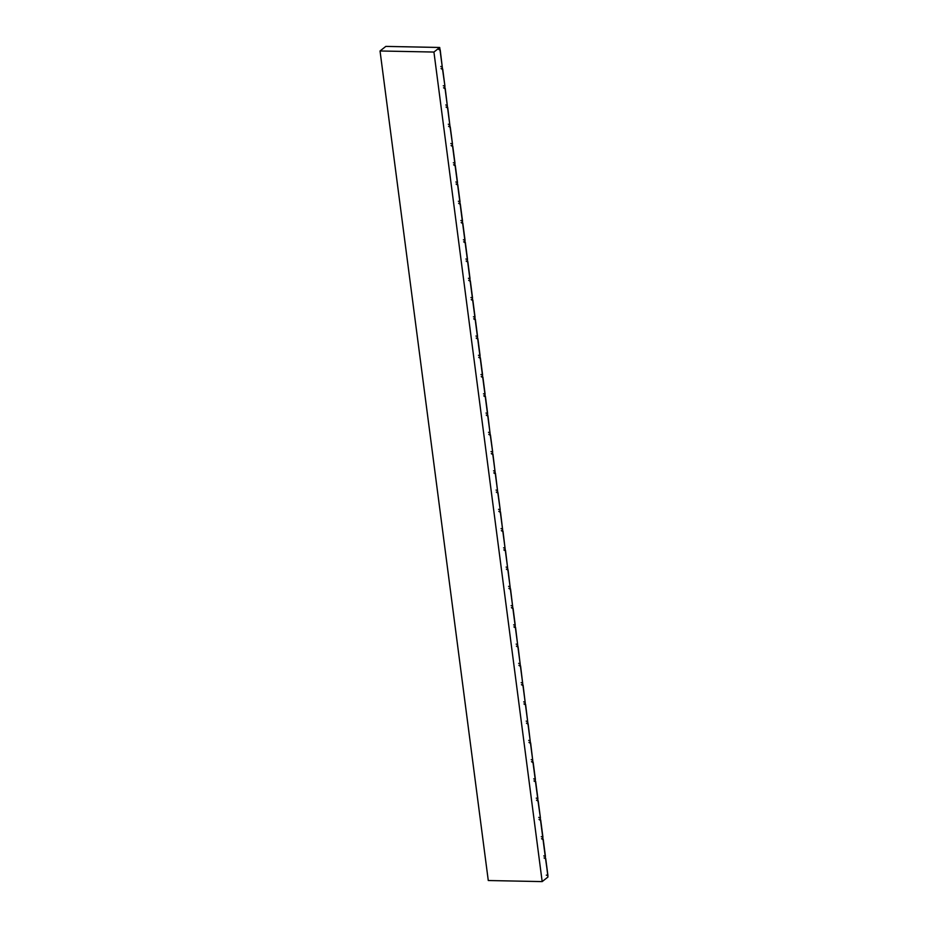 <?xml version="1.0" encoding="UTF-8"?>
<svg xmlns="http://www.w3.org/2000/svg" width="928" height="928" viewBox="0 0 928 928"><rect width="100%" height="100%" fill="white"/><g stroke="black" fill="none" stroke-linecap="round" stroke-linejoin="round"><path stroke-width="1.39" d="M380.039 50.982L385.816 46.4L439.71 47.479L433.933 52.049L380.039 50.982L488.279 880.521L542.172 881.6L433.933 52.049M542.172 881.6L547.949 877.018L547.764 875.649M545.49 858.214L545.258 856.393M542.984 838.958L542.741 837.137M540.467 819.714L540.224 817.881M537.95 800.458L537.718 798.637M535.444 781.202L535.201 779.381M532.927 761.946L532.695 760.125M530.422 742.69L530.178 740.869M527.904 723.434L527.672 721.613M525.387 704.19L525.155 702.357M522.882 684.934L522.638 683.101M520.364 665.678L520.132 663.856M517.859 646.422L517.615 644.6M515.342 627.166L515.11 625.344M512.836 607.91L512.592 606.088M510.319 588.665L510.087 586.832M507.802 569.409L507.57 567.576M505.296 550.153L505.052 548.332M502.779 530.897L502.547 529.076M500.273 511.641L500.03 509.82M497.756 492.385L497.524 490.564M495.25 473.129L495.007 471.308M492.733 453.885L492.49 452.052M490.216 434.629L489.984 432.808M487.71 415.373L487.467 413.552M485.193 396.117L484.961 394.296M482.688 376.861L482.444 375.04M480.17 357.605L479.938 355.784M477.665 338.36L477.421 336.528M475.148 319.104L474.904 317.272M472.63 299.848L472.398 298.027M470.125 280.592L469.881 278.771M467.608 261.336L467.376 259.515M465.102 242.08L464.858 240.259M462.585 222.836L462.353 221.003M460.068 203.58L459.836 201.747M457.562 184.324L457.318 182.503M455.045 165.068L454.813 163.247M452.539 145.812L452.296 143.991M450.022 126.556L449.79 124.735M447.516 107.3L447.273 105.479M444.999 88.056L444.767 86.223M442.482 68.8L442.25 66.978M439.976 49.544L439.71 47.479M438.631 49.219L440.197 49.822L442.273 67.036L440.232 50.24M440.243 50.356L438.526 49.277M440.069 50.379L442.273 67.036L440.777 66.468M441.136 68.475L442.714 69.078L444.953 86.269M442.575 69.519L441.044 68.533M442.586 69.623L444.941 86.269M443.282 85.724L444.953 86.292L442.714 69.101M443.654 87.731L445.22 88.334L447.296 105.537L445.254 88.752M445.266 88.868L443.549 87.789M445.104 88.879L447.296 105.537L445.8 104.98M446.159 106.987L447.737 107.59L449.802 124.793L447.772 108.008M447.783 108.124L446.066 107.045M447.609 108.135L449.802 124.793L448.305 124.236M448.676 126.243L450.242 126.834L452.493 144.037M450.115 127.275L448.584 126.289M450.126 127.391L452.481 144.037M450.822 143.492L452.493 144.049L450.254 126.858M451.182 145.499L452.76 146.09L454.998 163.305M452.62 146.531L451.089 145.545M452.632 146.647L454.836 163.305L453.34 162.736M453.699 164.743L455.265 165.346L457.516 182.561M455.138 165.787L453.606 164.801M455.149 165.903L457.342 182.561L455.845 181.992M456.216 183.999L457.782 184.602L460.033 201.817M457.643 185.043L456.112 184.057M457.666 185.148L459.859 201.817L458.362 201.248M458.722 203.255L460.3 203.858L462.48 220.771M460.16 204.299L458.629 203.313M460.868 220.504L462.364 221.061M460.172 204.404L462.306 220.794M461.239 222.511L462.805 223.114L464.998 240.027M462.678 223.544L461.146 222.569M463.385 239.76L464.882 240.317M462.689 223.66L464.824 240.05M463.745 241.767L465.322 242.37L467.503 259.283M465.183 242.8L463.652 241.825M465.891 259.016L467.387 259.573M465.195 242.916L467.341 259.306M466.262 261.023L467.828 261.615L470.02 278.539M467.7 262.056L466.169 261.07M468.408 278.272L469.904 278.829M467.712 262.172L469.846 278.551M468.768 280.279L470.345 280.871L472.526 297.795M470.206 281.312L468.675 280.326M470.925 297.517L472.422 298.085M470.218 281.428L472.364 297.807M471.285 299.524L472.851 300.127L475.043 317.051M472.723 300.568L471.192 299.582M473.431 316.773L474.927 317.341M472.735 300.684L474.869 317.063M473.802 318.78L475.368 319.383L477.549 336.307M475.229 319.824L473.698 318.838M475.948 336.029L477.444 336.586M475.252 319.928L477.386 336.319M476.308 338.036L477.885 338.639L480.066 355.552M477.746 339.068L476.215 338.094M478.454 355.285L479.95 355.842M477.758 339.184L479.892 355.575M478.825 357.292L480.391 357.895L482.583 374.808M480.263 358.324L478.732 357.35M480.971 374.541L482.467 375.098M480.275 358.44L482.409 374.831M481.33 376.548L482.908 377.139L485.089 394.064M482.769 377.58L481.238 376.594M483.488 393.797L484.973 394.354M482.78 377.696L484.926 394.075M483.848 395.804L485.414 396.395L487.606 413.32M485.286 396.836L483.755 395.85M485.994 413.041L487.49 413.61M485.298 396.952L487.432 413.331M486.365 415.048L487.931 415.651L490.007 432.866L487.931 415.674M487.792 416.092L486.26 415.106M487.803 416.208L490.007 432.866L488.511 432.297M488.87 434.304L490.436 434.907L492.687 452.098L490.448 434.93M490.309 435.348L488.778 434.362M490.32 435.452L492.675 452.098M491.016 451.553L492.687 452.122M491.388 453.56L492.954 454.163L495.03 471.366L492.954 454.175M492.814 454.592L491.283 453.618M492.838 454.708L495.03 471.366L493.534 470.809M493.893 472.816L495.471 473.419L497.536 490.622L495.471 473.431M495.332 473.848L493.8 472.874M495.343 473.964L497.536 490.622L496.039 490.065M496.41 492.072L497.976 492.664L500.227 509.866L497.976 492.687M497.849 493.104L496.318 492.118M497.86 493.22L500.215 509.866M498.556 509.321L500.227 509.878M498.916 511.328L500.494 511.92L502.57 529.134L500.494 511.943M500.354 512.36L498.823 511.374M500.366 512.476L502.558 529.134L501.074 528.566M501.433 530.572L502.999 531.176L505.076 548.39L503.011 531.199M502.872 531.616L501.34 530.63M502.883 531.732L505.076 548.39L503.579 547.822M503.95 549.828L505.516 550.432L507.593 567.646L505.516 550.455M505.377 550.872L503.846 549.886M505.389 550.977L507.593 567.646L506.096 567.078M506.456 569.084L508.034 569.688L510.098 586.89L508.068 570.105M508.08 570.221L506.363 569.142M507.906 570.233L510.098 586.89L508.602 586.334M508.973 588.34L510.539 588.944L512.616 606.146L510.574 589.361M510.586 589.477L508.869 588.398M510.423 589.489L512.616 606.146L511.119 605.59M511.479 607.596L513.056 608.2L515.237 625.112M512.917 608.629L511.386 607.654M513.625 624.846L515.121 625.402M512.929 608.745L515.075 625.136M513.996 626.852L515.562 627.444L517.638 644.658L515.597 627.873M515.608 627.978L513.903 626.899M515.446 628.001L517.638 644.658L516.142 644.102M516.502 646.108L518.079 646.7L520.156 663.914L518.114 647.129M518.126 647.234L516.409 646.155M517.952 647.257L520.156 663.914L518.659 663.346M519.019 665.353L520.585 665.956L522.661 683.17L520.62 666.374M520.643 666.49L518.926 665.411M520.469 666.513L522.661 683.17L521.165 682.602M521.536 684.609L523.102 685.212L525.178 702.415L523.137 685.63M523.148 685.746L521.432 684.667M522.986 685.757L525.178 702.415L523.682 701.858M524.042 703.865L525.619 704.468L527.684 721.671L525.654 704.886M525.666 705.002L523.949 703.923M525.492 705.013L527.684 721.671L526.188 721.114M526.559 723.121L528.125 723.724L530.201 740.927L528.16 724.142M528.171 724.258L526.466 723.179M528.009 724.269L530.201 740.927L528.705 740.37M529.064 742.377L530.642 742.968L532.707 760.183L530.677 743.398M530.688 743.514L528.972 742.423M530.514 743.525L532.707 760.183L531.21 759.626M531.582 761.633L533.148 762.224L535.398 779.439M533.02 762.665L531.489 761.679M533.032 762.781L535.224 779.439L533.728 778.87M534.087 780.877L535.665 781.48L537.904 798.695M535.526 781.921L533.994 780.935M535.537 782.037L537.741 798.695L536.245 798.126M536.604 800.133L538.17 800.736L540.421 817.928L538.205 801.154M538.228 801.27L536.512 800.191M538.054 801.282L540.409 817.928M538.75 817.382L540.421 817.951M539.122 819.389L540.688 819.992L542.868 836.905M540.548 820.422L539.017 819.447M541.268 836.638L542.764 837.195M540.572 820.538L542.706 836.928M541.627 838.645L543.205 839.248L545.386 856.161M543.066 839.678L541.534 838.703M543.773 855.894L545.27 856.451M543.077 839.794L545.212 856.184M544.052 857.948L545.71 858.504L547.938 875.614M545.745 858.922L544.144 857.901M545.583 858.934L547.903 875.417M546.29 875.15L547.729 875.429M452.76 146.114L454.998 163.293M455.277 165.37L457.516 182.549M457.782 184.626L460.033 201.805M460.3 203.87L462.538 221.061M462.805 223.126L465.056 240.317M465.322 242.382L467.399 259.596M467.84 261.638L469.904 278.852M470.345 280.894L472.422 298.108M472.862 300.15L474.927 317.353M475.368 319.394L477.444 336.609M477.885 338.65L479.962 355.865M480.391 357.906L482.467 375.121M482.908 377.162L484.984 394.377M485.425 396.418L487.49 413.633M513.056 608.211L515.133 625.426M533.159 762.248L535.398 779.427M535.665 781.504L537.904 798.683M540.688 820.004L542.938 837.195M543.205 839.26L545.444 856.451M545.722 858.528L547.787 875.73"/></g></svg>
